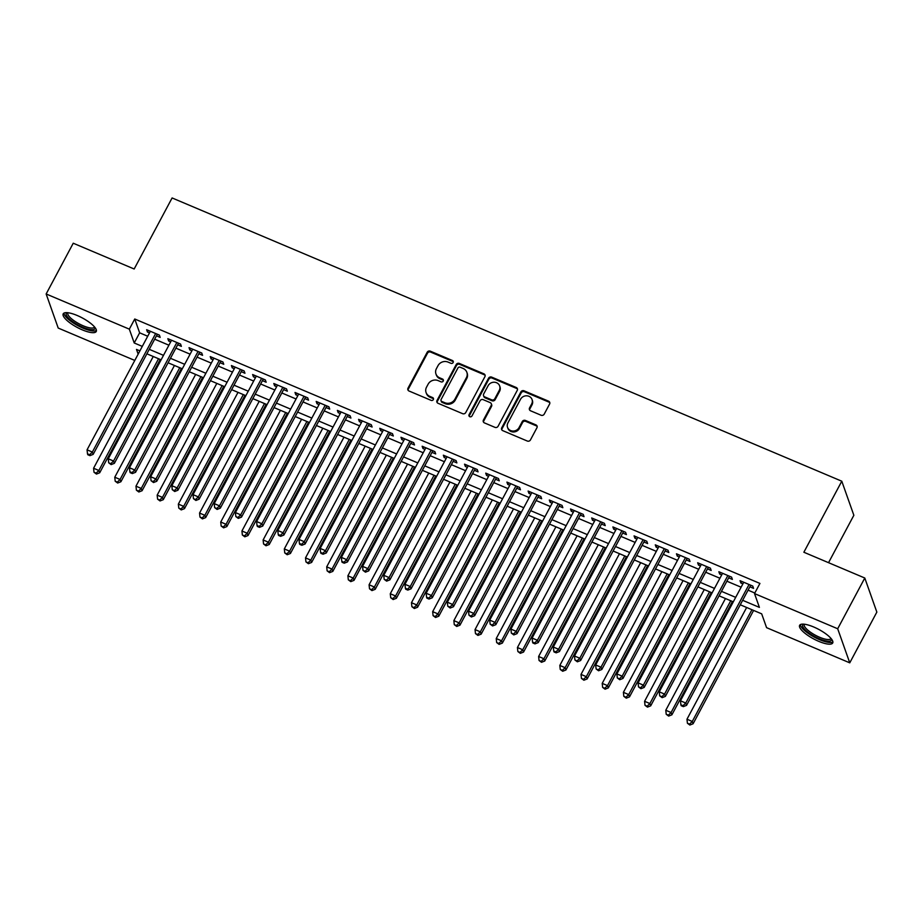 <?xml version="1.0" encoding="UTF-8"?>
<svg xmlns="http://www.w3.org/2000/svg" width="923" height="923" viewBox="0 0 923 923"><rect width="100%" height="100%" fill="white"/><g stroke="black" fill="none" stroke-linecap="round" stroke-linejoin="round"><path stroke-width="1.38" d="M453.135 362.531A1.65 1.511 -19.5 0 0 452.42 360.512L430.314 351.167A2.354 2.158 -19.5 0 0 427.176 352.274L408.024 388.145A2.354 2.158 -19.5 0 0 409.039 391.017L431.145 400.363A1.65 1.511 -19.5 0 0 433.441 398.413A1.65 1.511 -19.5 0 0 432.633 397.571L429.772 396.359A7.546 6.899 -19.5 0 1 426.068 392.506A7.546 6.899 -19.5 0 1 426.518 387.175L428.122 384.187A7.546 6.899 -19.5 0 1 438.183 380.622L441.032 381.834A1.65 1.511 -19.5 0 0 443.34 379.884A1.65 1.511 -19.5 0 0 442.532 379.041L439.671 377.83A7.546 6.899 -19.5 0 1 435.956 373.977A7.546 6.899 -19.5 0 1 436.417 368.646L438.01 365.658A7.546 6.899 -19.5 0 1 448.07 362.093L450.932 363.304A1.65 1.511 -19.5 0 0 453.135 362.531M453.308 361.851A1.65 1.511 -19.5 0 0 452.743 361.435L430.649 352.09A2.354 2.158 -19.5 0 0 427.499 353.197L408.347 389.068A2.354 2.158 -19.5 0 0 408.104 390.244M433.522 398.909A1.65 1.511 -19.5 0 0 432.956 398.494L430.095 397.282L429.772 396.359M443.421 380.38A1.65 1.511 -19.5 0 0 442.855 379.964L439.994 378.753L439.671 377.83M818.713 641.335A18.737 5.388 28.1 0 1 799.641 625.321A18.737 5.388 28.1 0 1 813.636 626.959A18.737 5.388 28.1 0 1 832.708 642.973A18.737 5.388 28.1 0 1 818.713 641.335M82.274 329.846A18.737 5.388 28.1 0 1 63.202 313.843A18.737 5.388 28.1 0 1 77.186 315.481A18.737 5.388 28.1 0 1 96.257 331.495A18.737 5.388 28.1 0 1 82.274 329.846M541.074 415.235A2.354 2.158 -19.5 0 0 544.224 414.115L549.589 404.055A2.354 2.158 -19.5 0 0 548.574 401.182L524.033 390.798A2.354 2.158 -19.5 0 0 520.884 391.917L501.743 427.776A2.354 2.158 -19.5 0 0 502.758 430.649L527.298 441.032A2.354 2.158 -19.5 0 0 530.448 439.925L536.932 427.764A2.354 2.158 -19.5 0 0 535.917 424.892L525.418 420.45A2.354 2.158 -19.5 0 0 522.268 421.569L519.049 427.591A6.311 5.757 -19.5 0 1 507.535 427.337A6.311 5.757 -19.5 0 1 507.927 422.884L520.526 399.278A6.311 5.757 -19.5 0 1 532.04 399.521A6.311 5.757 -19.5 0 1 531.66 403.986L529.56 407.92A2.354 2.158 -19.5 0 0 530.575 410.793L541.074 415.235M134.793 360.443L58.207 328.057L46.15 293.976L73.24 243.222L134.17 268.997L172.105 197.949L841.788 481.206L803.864 552.242L864.793 578.017L837.692 628.759L849.76 662.841L766.575 627.663L761.683 613.841L740.269 604.784M46.15 293.976L129.335 329.153L134.216 342.975L142.292 346.39M742.657 600.308L759.398 607.392L754.518 593.581L759.929 583.428L134.746 319L129.335 329.153M754.518 593.581L837.692 628.759M484.898 376.699A2.354 2.158 -19.5 0 0 483.883 373.827L459.342 363.443A2.354 2.158 -19.5 0 0 456.193 364.55L437.041 400.42A2.354 2.158 -19.5 0 0 438.056 403.293L462.608 413.666A2.354 2.158 -19.5 0 0 465.746 412.558L484.898 376.699M491.682 377.126L516.234 387.498A2.354 2.158 -19.5 0 1 517.249 390.371L498.097 426.241A2.354 2.158 -19.5 0 1 494.959 427.349L484.448 422.907A2.354 2.158 -19.5 0 1 483.433 420.034L491.198 405.497A2.354 2.158 -19.5 0 0 490.182 402.624L483.214 399.671A2.354 2.158 -19.5 0 0 480.064 400.79L471.988 415.927A1.65 1.511 -19.5 0 1 468.976 415.858A1.65 1.511 -19.5 0 1 469.069 414.692L488.544 378.234A2.354 2.158 -19.5 0 1 491.682 377.126L492.005 378.038L516.557 388.421L516.234 387.498M156.472 335.834L160.175 337.391L159.367 335.095L146.653 329.719L147.461 332.015L149.503 332.88M177.666 344.787L181.369 346.356L180.562 344.06L167.848 338.683L168.655 340.979L170.697 341.845M198.86 353.751L202.564 355.32L201.756 353.024L189.03 347.648L189.85 349.944L191.892 350.809M220.055 362.716L223.758 364.285L222.939 361.989L210.225 356.601L211.044 358.909L213.086 359.774M241.238 371.681L244.953 373.25L244.133 370.942L231.419 365.566L232.238 367.873L234.28 368.739M262.432 380.645L266.147 382.214L265.328 379.907L252.614 374.53L253.433 376.838L255.463 377.703M283.626 389.61L287.341 391.179L286.522 388.871L273.808 383.495L274.616 385.802L276.658 386.668M304.821 398.574L308.524 400.144L307.717 397.836L295.002 392.46L295.81 394.767L297.852 395.621M326.015 407.539L329.719 409.108L328.911 406.801L316.185 401.424L317.004 403.732L319.046 404.586M347.21 416.504L350.913 418.073L350.094 415.765L337.38 410.389L338.199 412.685L340.241 413.55M368.392 425.468L372.107 427.037L371.288 424.73L358.574 419.354L359.393 421.649L361.435 422.515M389.587 434.421L393.302 435.991L392.483 433.695L379.768 428.318L380.588 430.614L382.63 431.479M410.781 443.386L414.496 444.955L413.677 442.659L400.963 437.283L401.77 439.579L403.812 440.444M431.976 452.351L435.679 453.92L434.871 451.624L422.157 446.236L422.965 448.543L425.007 449.409M453.17 461.315L456.873 462.885L456.066 460.589L443.352 455.201L444.159 457.508L446.201 458.373M474.364 470.28L478.068 471.849L477.26 469.542L464.534 464.165L465.354 466.473L467.396 467.338M495.559 479.245L499.262 480.814L498.443 478.506L485.729 473.13L486.548 475.437L488.59 476.303M516.742 488.209L520.457 489.778L519.637 487.471L506.923 482.094L507.742 484.402L509.784 485.267M537.936 497.174L541.651 498.743L540.832 496.436L528.118 491.059L528.937 493.367L530.967 494.22M559.13 506.139L562.845 507.708L562.026 505.4L549.312 500.024L550.12 502.331L552.162 503.185M580.325 515.103L584.028 516.672L583.221 514.365L570.506 508.988L571.314 511.284L573.356 512.15M601.519 524.068L605.223 525.625L604.415 523.329L591.689 517.953L592.508 520.249L594.55 521.114M622.713 533.021L626.417 534.59L625.598 532.294L612.884 526.918L613.703 529.214L615.745 530.079M643.896 541.986L647.611 543.555L646.792 541.259L634.078 535.882L634.897 538.178L636.939 539.044M665.091 550.95L668.806 552.519L667.987 550.223L655.272 544.835L656.091 547.143L658.134 548.008M686.285 559.915L690 561.484L689.181 559.176L676.467 553.8L677.274 556.108L679.316 556.973M707.48 568.88L711.183 570.449L710.375 568.141L697.661 562.765L698.469 565.072L700.511 565.937M728.674 577.844L732.377 579.413L731.57 577.106L718.855 571.729L719.663 574.037L721.705 574.902M134.746 319L139.638 332.822L147.715 336.237M154.683 339.179L168.909 345.202M175.878 348.144L190.103 354.167M197.061 357.109L211.298 363.131M218.255 366.073L232.481 372.096M239.449 375.038L253.675 381.049M260.644 384.003L274.869 390.014M281.838 392.967L296.064 398.978M303.032 401.932L317.258 407.943M324.227 410.897L338.453 416.908M345.41 419.85L359.635 425.872M366.604 428.814L380.83 434.837M387.798 437.779L402.024 443.801M408.993 446.744L423.219 452.766M430.187 455.708L444.413 461.731M451.382 464.673L465.607 470.695M472.564 473.637L486.79 479.648M493.759 482.602L507.985 488.613M514.953 491.567L529.179 497.578M536.148 500.531L550.373 506.542M557.342 509.496L571.568 515.507M578.536 518.449L592.762 524.472M599.719 527.414L613.957 533.436M620.914 536.378L635.139 542.401M642.108 545.343L656.334 551.366M663.302 554.308L677.528 560.33M684.497 563.272L698.723 569.283M705.691 572.237L719.917 578.248M726.886 581.202L741.111 587.213M748.068 590.166L754.818 593.016M749.868 586.809L753.572 588.378L752.753 586.07L740.038 580.694L740.857 583.001L742.9 583.855M828.542 562.684L853.856 515.288L841.788 481.206M864.793 578.017L876.85 612.099L849.76 662.841M139.904 350.855L136.5 349.425L138.162 354.12M733.3 601.842L719.075 595.82M712.106 592.878L697.88 586.855M690.912 583.913L676.686 577.89M669.717 574.948L655.492 568.926M648.534 565.984L634.297 559.961M627.34 557.019L613.114 551.008M606.146 548.054L591.92 542.043M584.951 539.09L570.726 533.079M563.757 530.125L549.531 524.114M542.562 521.16L528.337 515.149M521.368 512.207L507.142 506.185M500.185 503.243L485.959 497.22M478.991 494.278L464.765 488.255M457.796 485.313L443.571 479.291M436.602 476.349L422.376 470.326M415.408 467.384L401.182 461.373M394.213 458.419L379.988 452.408M373.03 449.455L358.793 443.444M351.836 440.49L337.61 434.479M330.642 431.526L316.416 425.515M309.447 422.572L295.222 416.55M288.253 413.608L274.027 407.585M267.059 404.643L252.833 398.621M245.864 395.679L231.638 389.656M224.681 386.714L210.456 380.691M203.487 377.749L189.261 371.727M182.293 368.785L168.067 362.774M161.098 359.82L146.872 353.809M149.261 349.332L163.486 355.343M170.455 358.297L184.681 364.308M191.649 367.262L205.875 373.273M212.844 376.226L227.07 382.237M234.027 385.191L248.264 391.202M255.221 394.144L269.447 400.167M276.415 403.109L290.641 409.131M297.61 412.073L311.836 418.096M318.804 421.038L333.03 427.061M339.999 430.003L354.224 436.025M361.193 438.967L375.419 444.99M382.376 447.932L396.602 453.943M403.57 456.897L417.796 462.908M424.765 465.861L438.99 471.872M445.959 474.826L460.185 480.837M467.153 483.79L481.379 489.801M488.348 492.744L502.574 498.766M509.531 501.708L523.756 507.731M530.725 510.673L544.951 516.695M551.919 519.637L566.145 525.66M573.114 528.602L587.34 534.625M594.308 537.567L608.534 543.589M615.503 546.531L629.728 552.542M636.685 555.496L650.923 561.507M657.88 564.461L672.106 570.472M679.074 573.425L693.3 579.436M700.269 582.378L714.494 588.401M721.463 591.343L735.689 597.366M139.638 332.822L134.216 342.975M147.461 332.015L148.315 330.422M168.655 340.979L169.509 339.387M189.85 349.944L190.703 348.352M211.044 358.909L211.898 357.316M232.238 367.873L233.092 366.269M253.433 376.838L254.287 375.234M274.616 385.802L275.469 384.199M295.81 394.767L296.664 393.163M317.004 403.732L317.858 402.128M338.199 412.685L339.053 411.093M359.393 421.649L360.247 420.057M380.588 430.614L381.441 429.022M401.77 439.579L402.624 437.987M422.965 448.543L423.819 446.951M444.159 457.508L445.013 455.916M465.354 466.473L466.207 464.869M486.548 475.437L487.402 473.834M507.742 484.402L508.596 482.798M528.937 493.367L529.779 491.763M550.12 502.331L550.973 500.728M571.314 511.284L572.168 509.692M592.508 520.249L593.362 518.657M613.703 529.214L614.556 527.621M634.897 538.178L635.751 536.586M656.091 547.143L656.945 545.551M677.274 556.108L678.128 554.515M698.469 565.072L699.322 563.468M719.663 574.037L720.517 572.433M740.857 583.001L741.711 581.398M435.956 373.977L436.279 374.9A7.546 6.899 -19.5 0 0 439.994 378.753M426.068 392.506L426.391 393.429A7.546 6.899 -19.5 0 0 430.095 397.282M485.152 375.511A2.354 2.158 -19.5 0 0 484.206 374.738L459.666 364.366A2.354 2.158 -19.5 0 0 456.516 365.473L437.375 401.332A2.354 2.158 -19.5 0 0 437.121 402.52M460.139 367.192A1.65 1.511 -19.5 0 0 457.935 367.977L441.125 399.451A1.65 1.511 -19.5 0 0 441.84 401.47L444.851 402.74A7.546 6.899 -19.5 0 0 454.912 399.186L466.403 377.669A7.546 6.899 -19.5 0 0 466.865 372.327A7.546 6.899 -19.5 0 0 463.15 368.473L460.139 367.192M441.021 400.628L441.356 401.54A1.65 1.511 -19.5 0 0 442.163 402.393L441.84 401.47M466.865 372.327L467.188 373.25A7.546 6.899 -19.5 0 1 466.726 378.58L455.247 400.109A7.546 6.899 -19.5 0 1 445.186 403.663L442.163 402.393M517.491 389.194A2.354 2.158 -19.5 0 0 516.557 388.421M491.336 403.824L491.671 404.747A2.354 2.158 -19.5 0 1 491.521 406.408L483.756 420.957A2.354 2.158 -19.5 0 0 483.514 422.146M492.005 378.038A2.354 2.158 -19.5 0 0 488.867 379.157L469.403 415.615A1.65 1.511 -19.5 0 0 469.219 416.296M499.262 390.394A6.311 5.757 -19.5 0 0 494.197 382.226A6.311 5.757 -19.5 0 0 488.129 385.687L483.687 394.006A2.354 2.158 -19.5 0 0 484.702 396.878L491.671 399.832A2.354 2.158 -19.5 0 0 494.82 398.713L499.262 390.394L499.585 391.317A6.311 5.757 -19.5 0 0 499.966 386.864L499.643 385.941M483.548 395.679L483.871 396.602A2.354 2.158 -19.5 0 0 485.025 397.801L484.702 396.878M499.585 391.317L495.143 399.636A2.354 2.158 -19.5 0 1 491.994 400.755L485.025 397.801M532.04 399.521L532.363 400.444A6.311 5.757 -19.5 0 1 531.983 404.897L529.883 408.843A2.354 2.158 -19.5 0 0 529.629 410.02M507.535 427.337L507.869 428.26A6.311 5.757 -19.5 0 0 519.372 428.514L519.049 427.591M537.186 426.576A2.354 2.158 -19.5 0 0 536.24 425.815L525.741 421.373A2.354 2.158 -19.5 0 0 522.591 422.48L519.372 428.514M549.843 402.866A2.354 2.158 -19.5 0 0 548.908 402.105L524.356 391.721A2.354 2.158 -19.5 0 0 521.218 392.84L502.066 428.699A2.354 2.158 -19.5 0 0 501.812 429.887M153.253 356.497L93.581 468.249L98.876 470.488L99.696 472.795L160.221 359.451M96.13 473.141L94.008 472.253L96.453 474.064L96.13 473.141L98.876 470.488L158.548 358.747M94.008 472.253L93.581 468.249M99.696 472.795L96.453 474.064M155.652 333.526L92.358 452.062L87.062 449.824L150.357 331.288M157.325 334.23L93.177 454.37L92.358 452.062L89.612 454.727L87.489 453.828L87.812 454.751L89.935 455.639L89.612 454.727M89.935 455.639L93.177 454.37M87.062 449.824L87.489 453.828M95.023 327.55A16.222 4.661 28.1 0 1 82.793 327.261A16.222 4.661 28.1 0 1 69.26 318.862A16.222 4.661 28.1 0 1 67.171 312.666M68.025 312.747A15.01 4.315 -151.9 0 0 67.898 312.955A15.01 4.315 -151.9 0 0 83.174 325.784A15.01 4.315 -151.9 0 0 94.388 327.1A15.01 4.315 -151.9 0 0 94.481 326.869M63.975 313.093A18.622 5.353 -151.9 0 0 83.128 328.184A18.622 5.353 -151.9 0 0 96.442 330.434M831.473 639.028A16.222 4.661 28.1 0 1 822.358 639.927A16.222 4.661 28.1 0 1 805.756 630.397A16.222 4.661 28.1 0 1 803.61 624.156M804.475 624.236A15.01 4.315 -151.9 0 0 804.337 624.433A15.01 4.315 -151.9 0 0 807.129 629.532A15.01 4.315 -151.9 0 0 821.055 637.839A15.01 4.315 -151.9 0 0 830.827 638.578A15.01 4.315 -151.9 0 0 830.919 638.358M800.426 624.583A18.622 5.353 -151.9 0 0 804.083 630.074A18.622 5.353 -151.9 0 0 820.097 639.881A18.622 5.353 -151.9 0 0 832.881 641.912M174.447 365.462L114.775 477.214L120.071 479.452L120.89 481.76L181.404 368.415M117.325 482.106L115.202 481.218L117.648 483.029L117.325 482.106L120.071 479.452L179.743 367.712M115.202 481.218L114.775 477.214M120.89 481.76L117.648 483.029M195.641 374.426L135.969 486.179L141.265 488.417L142.084 490.724L202.599 377.38M138.508 491.071L136.396 490.182L138.842 491.994L138.508 491.071L141.265 488.417L200.937 376.676M136.396 490.182L135.969 486.179M142.084 490.724L138.842 491.994M216.824 383.391L157.164 495.143L162.46 497.382L163.279 499.678L223.793 386.345M159.702 500.035L157.591 499.147L160.037 500.958L159.702 500.035L162.46 497.382L222.131 385.629M157.591 499.147L157.164 495.143M163.279 499.678L160.037 500.958M238.019 392.356L178.358 504.108L183.654 506.346L184.473 508.642L244.987 395.298M180.896 509L178.774 508.1L181.22 509.923L180.896 509L183.654 506.346L243.314 394.594M178.774 508.1L178.358 504.108M184.473 508.642L181.22 509.923M176.847 342.491L113.552 461.027L108.256 458.789L171.551 340.252M178.52 343.194L114.371 463.334L113.552 461.027L110.806 463.681L108.683 462.792L111.129 464.604L110.806 463.681M111.129 464.604L114.371 463.334M108.256 458.789L108.683 462.792M198.041 351.455L134.746 469.992L129.451 467.753L192.745 349.217M199.714 352.159L135.566 472.299L134.746 469.992L131.989 472.645L129.878 471.757L130.201 472.68L132.324 473.568L131.989 472.645M132.324 473.568L135.566 472.299M129.451 467.753L129.878 471.757M219.236 360.42L155.941 478.956L150.645 476.718L213.94 358.17M220.897 361.124L156.76 481.264L155.941 478.956L153.183 481.61L151.072 480.721L153.518 482.533L153.183 481.61M153.518 482.533L156.76 481.264M150.645 476.718L151.072 480.721M240.43 369.385L177.135 487.921L171.84 485.683L235.134 367.135M242.091 370.088L177.943 490.217L177.135 487.921L174.378 490.575L172.255 489.675L174.701 491.498L174.378 490.575M174.701 491.498L177.943 490.217M171.84 485.683L172.255 489.675M259.213 401.32L199.553 513.061L204.848 515.311L205.656 517.607L266.182 404.262M202.091 517.965L199.968 517.065L202.414 518.888L202.091 517.965L204.848 515.311L264.509 403.559M199.968 517.065L199.553 513.061M205.656 517.607L202.414 518.888M261.624 378.338L198.33 496.886L193.022 494.647L256.317 376.099M263.286 379.053L199.137 499.181L198.33 496.886L195.572 499.539L193.449 498.639L195.895 500.462L195.572 499.539M195.895 500.462L199.137 499.181M193.022 494.647L193.449 498.639M280.407 410.285L220.735 522.026L226.043 524.276L226.85 526.572L287.376 413.227M223.285 526.929L221.162 526.029L223.608 527.852L223.285 526.929L226.043 524.276L285.703 412.523M221.162 526.029L220.735 522.026M226.85 526.572L223.608 527.852M282.807 387.302L219.512 505.85L214.217 503.6L277.511 385.064M284.48 388.006L220.332 508.146L219.512 505.85L216.767 508.504L214.644 507.604L217.09 509.427L216.767 508.504M217.09 509.427L220.332 508.146M214.217 503.6L214.644 507.604M301.602 419.25L241.93 530.99L247.226 533.229L248.045 535.536L308.57 422.192M244.48 535.894L242.357 534.994L244.803 536.817L244.48 535.894L247.226 533.229L306.898 421.488M242.357 534.994L241.93 530.99M248.045 535.536L244.803 536.817M304.002 396.267L240.707 514.815L235.411 512.565L298.706 394.029M305.675 396.971L241.526 517.111L240.707 514.815L237.961 517.468L235.838 516.568L238.284 518.391L237.961 517.468M238.284 518.391L241.526 517.111M235.411 512.565L235.838 516.568M322.796 428.214L263.124 539.955L268.42 542.193L269.239 544.501L329.753 431.156M265.674 544.858L263.551 543.959L265.997 545.781L265.674 544.858L268.42 542.193L328.092 430.453M263.551 543.959L263.124 539.955M269.239 544.501L265.997 545.781M325.196 405.232L261.901 523.768L256.606 521.53L319.9 402.993M326.869 405.935L262.72 526.075L261.901 523.768L259.144 526.433L257.032 525.533L257.355 526.456L259.478 527.356L259.144 526.433M259.478 527.356L262.72 526.075M256.606 521.53L257.032 525.533M343.979 437.179L284.319 548.92L289.614 551.158L290.433 553.465L350.948 440.121M286.857 553.823L284.746 552.923L287.191 554.735L286.857 553.823L289.614 551.158L349.286 439.417M284.746 552.923L284.319 548.92M290.433 553.465L287.191 554.735M346.39 414.196L283.096 532.733L277.8 530.494L341.095 411.958M348.063 414.9L283.915 535.04L283.096 532.733L280.338 535.398L278.227 534.498L278.55 535.421L280.673 536.321L280.338 535.398M280.673 536.321L283.915 535.04M277.8 530.494L278.227 534.498M365.173 446.144L305.513 557.884L310.809 560.123L311.628 562.43L372.142 449.086M308.051 562.788L305.94 561.888L308.386 563.699L308.051 562.788L310.809 560.123L370.469 448.382M305.94 561.888L305.513 557.884M311.628 562.43L308.386 563.699M367.585 423.161L304.29 541.697L298.994 539.459L362.289 420.923M369.246 423.865L305.098 544.005L304.29 541.697L301.533 544.362L299.41 543.462L299.744 544.385L301.856 545.274L301.533 544.362M301.856 545.274L305.098 544.005M298.994 539.459L299.41 543.462M386.368 455.097L326.707 566.849L332.003 569.087L332.811 571.395L393.336 458.05M329.246 571.741L327.123 570.852L329.569 572.664L329.246 571.741L332.003 569.087L391.664 457.346M327.123 570.852L326.707 566.849M332.811 571.395L329.569 572.664M388.779 432.126L325.484 550.662L320.177 548.424L383.472 429.887M390.441 432.829L326.292 552.969L325.484 550.662L322.727 553.327L320.604 552.427L320.939 553.35L323.05 554.238L322.727 553.327M323.05 554.238L326.292 552.969M320.177 548.424L320.604 552.427M407.562 464.061L347.89 575.814L353.197 578.052L354.005 580.359L414.531 467.015M350.44 580.705L348.317 579.817L350.763 581.628L350.44 580.705L353.197 578.052L412.858 466.311M348.317 579.817L347.89 575.814M354.005 580.359L350.763 581.628M409.974 441.09L346.679 559.626L341.372 557.388L404.666 438.852M411.635 441.794L347.486 561.934L346.679 559.626L343.921 562.28L341.798 561.392L342.121 562.315L344.244 563.203L343.921 562.28M344.244 563.203L347.486 561.934M341.372 557.388L341.798 561.392M431.156 450.055L367.862 568.591L362.566 566.353L425.861 447.805M432.829 450.759L368.681 570.899L367.862 568.591L365.116 571.245L362.993 570.356L365.439 572.168L365.116 571.245M365.439 572.168L368.681 570.899M362.566 566.353L362.993 570.356M452.351 459.019L389.056 577.556L383.76 575.317L447.055 456.77M454.024 459.723L389.875 579.863L389.056 577.556L386.31 580.209L384.187 579.321L386.633 581.132L386.31 580.209M386.633 581.132L389.875 579.863M383.76 575.317L384.187 579.321M428.757 473.026L369.085 584.778L374.38 587.016L375.2 589.324L435.725 475.98M371.634 589.67L369.512 588.782L371.957 590.593L371.634 589.67L374.38 587.016L434.052 475.264M369.512 588.782L369.085 584.778M375.2 589.324L371.957 590.593M449.951 481.991L390.279 593.743L395.575 595.981L396.394 598.277L456.908 484.944M392.829 598.635L390.706 597.735L393.152 599.558L392.829 598.635L395.575 595.981L455.247 484.229M390.706 597.735L390.279 593.743M396.394 598.277L393.152 599.558M471.145 490.955L411.473 602.707L416.769 604.946L417.588 607.242L478.102 493.897M414.012 607.599L411.9 606.699L414.346 608.522L414.012 607.599L416.769 604.946L476.441 493.194M411.9 606.699L411.473 602.707M417.588 607.242L414.346 608.522M473.545 467.973L410.25 586.52L404.955 584.282L468.249 465.734M475.218 468.688L411.07 588.816L410.25 586.52L407.493 589.174L405.382 588.274L405.705 589.197L407.828 590.097L407.493 589.174M407.828 590.097L411.07 588.816M404.955 584.282L405.382 588.274M492.328 499.92L432.668 611.661L437.964 613.91L438.783 616.206L499.297 502.862M435.206 616.564L433.095 615.664L435.541 617.487L435.206 616.564L437.964 613.91L497.635 502.158M433.095 615.664L432.668 611.661M438.783 616.206L435.541 617.487M494.74 476.937L431.445 595.485L426.149 593.235L489.444 474.699M496.401 477.653L432.264 597.781L431.445 595.485L428.687 598.139L426.576 597.239L426.899 598.162L429.01 599.062L428.687 598.139M429.01 599.062L432.264 597.781M426.149 593.235L426.576 597.239M513.523 508.885L453.862 620.625L459.158 622.875L459.966 625.171L520.491 511.827M456.4 625.529L454.278 624.629L456.723 626.452L456.4 625.529L459.158 622.875L518.818 511.123M454.278 624.629L453.862 620.625M459.966 625.171L456.723 626.452M515.934 485.902L452.639 604.45L447.343 602.2L510.638 483.664M517.595 486.606L453.447 606.746L452.639 604.45L449.882 607.103L447.759 606.203L450.205 608.026L449.882 607.103M450.205 608.026L453.447 606.746M447.343 602.2L447.759 606.203M534.717 517.849L475.045 629.59L480.352 631.828L481.16 634.136L541.686 520.791M477.595 634.493L475.472 633.593L477.918 635.416L477.595 634.493L480.352 631.828L540.013 520.087M475.472 633.593L475.045 629.59M481.16 634.136L477.918 635.416M537.128 494.866L473.834 613.414L468.526 611.164L531.821 492.628M538.79 495.57L474.641 615.71L473.834 613.414L471.076 616.068L468.953 615.168L471.399 616.991L471.076 616.068M471.399 616.991L474.641 615.71M468.526 611.164L468.953 615.168M555.911 526.814L496.239 638.554L501.547 640.793L502.354 643.1L562.88 529.756M498.789 643.458L496.666 642.558L499.112 644.381L498.789 643.458L501.547 640.793L561.207 529.052M496.666 642.558L496.239 638.554M502.354 643.1L499.112 644.381M558.311 503.831L495.016 622.367L489.721 620.129L553.015 501.593M559.984 504.535L495.836 624.675L495.016 622.367L492.271 625.033L490.148 624.133L492.594 625.956L492.271 625.033M492.594 625.956L495.836 624.675M489.721 620.129L490.148 624.133M577.106 535.778L517.434 647.519L522.73 649.757L523.549 652.065L584.074 538.72M519.984 652.423L517.861 651.523L520.307 653.334L519.984 652.423L522.73 649.757L582.401 538.017M517.861 651.523L517.434 647.519M523.549 652.065L520.307 653.334M579.506 512.796L516.211 631.332L510.915 629.094L574.21 510.557M581.178 513.5L517.03 633.64L516.211 631.332L513.465 633.997L511.342 633.097L513.788 634.92L513.465 633.997M513.788 634.92L517.03 633.64M510.915 629.094L511.342 633.097M598.3 544.732L538.628 656.484L543.924 658.722L544.743 661.03L605.257 547.685M541.178 661.376L539.055 660.487L541.501 662.299L541.178 661.376L543.924 658.722L603.596 546.981M539.055 660.487L538.628 656.484M544.743 661.03L541.501 662.299M600.7 521.76L537.405 640.297L532.11 638.058L595.404 519.522M602.373 522.464L538.224 642.604L537.405 640.297L534.648 642.962L532.536 642.062L532.859 642.985L534.982 643.873L534.648 642.962M534.982 643.873L538.224 642.604M532.11 638.058L532.536 642.062M619.483 553.696L559.823 665.448L565.118 667.687L565.937 669.994L626.452 556.65M562.361 670.34L560.249 669.452L562.695 671.263L562.361 670.34L565.118 667.687L624.79 555.946M560.249 669.452L559.823 665.448M565.937 669.994L562.695 671.263M621.894 530.725L558.6 649.261L553.304 647.023L616.599 528.487M623.567 531.429L559.419 651.569L558.6 649.261L555.842 651.915L553.731 651.027L554.054 651.95L556.177 652.838L555.842 651.915M556.177 652.838L559.419 651.569M553.304 647.023L553.731 651.027M640.677 562.661L581.017 674.413L586.313 676.651L587.132 678.959L647.646 565.614M583.555 679.305L581.444 678.417L583.878 680.228L583.555 679.305L586.313 676.651L645.973 564.911M581.444 678.417L581.017 674.413M587.132 678.959L583.878 680.228M661.872 571.625L602.211 683.378L607.507 685.616L608.315 687.912L668.84 574.579M604.75 688.27L602.627 687.381L605.073 689.193L604.75 688.27L607.507 685.616L667.167 573.864M602.627 687.381L602.211 683.378M608.315 687.912L605.073 689.193M683.066 580.59L623.394 692.342L628.701 694.581L629.509 696.877L690.035 583.532M625.944 697.234L623.821 696.334L626.267 698.157L625.944 697.234L628.701 694.581L688.362 582.828M623.821 696.334L623.394 692.342M629.509 696.877L626.267 698.157M643.089 539.69L579.794 658.226L574.498 655.988L637.793 537.451M644.75 540.393L580.602 660.533L579.794 658.226L577.037 660.88L574.914 659.991L577.36 661.803L577.037 660.88M577.36 661.803L580.602 660.533M574.498 655.988L574.914 659.991M664.283 548.654L600.988 667.191L595.681 664.952L658.976 546.404M665.945 549.358L601.796 669.498L600.988 667.191L598.231 669.844L596.108 668.956L598.554 670.767L598.231 669.844M598.554 670.767L601.796 669.498M595.681 664.952L596.108 668.956M685.466 557.619L622.183 676.155L616.876 673.917L680.17 555.369M687.139 558.323L622.99 678.451L622.183 676.155L619.425 678.809L617.302 677.92L619.748 679.732L619.425 678.809M619.748 679.732L622.99 678.451M616.876 673.917L617.302 677.92M704.261 589.555L644.589 701.295L649.884 703.545L650.703 705.841L711.229 592.497M647.138 706.199L645.015 705.299L647.461 707.122L647.138 706.199L649.884 703.545L709.556 591.793M645.015 705.299L644.589 701.295M650.703 705.841L647.461 707.122M706.66 566.572L643.366 685.12L638.07 682.882L701.365 564.334M708.333 567.287L644.185 687.416L643.366 685.12L640.62 687.773L638.497 686.874L640.943 688.696L640.62 687.773M640.943 688.696L644.185 687.416M638.07 682.882L638.497 686.874M725.455 598.519L665.783 710.26L671.079 712.51L671.898 714.806L732.412 601.461M668.333 715.163L666.21 714.264L668.656 716.086L668.333 715.163L671.079 712.51L730.751 600.758M666.21 714.264L665.783 710.26M671.898 714.806L668.656 716.086M727.855 575.537L664.56 694.084L659.264 691.835L722.559 573.298M729.528 576.24L665.379 696.38L664.56 694.084L661.814 696.738L659.691 695.838L662.137 697.661L661.814 696.738M662.137 697.661L665.379 696.38M659.264 691.835L659.691 695.838M746.638 607.484L686.977 719.225L692.273 721.463L693.092 723.77L753.606 610.426M689.516 724.128L687.404 723.228L689.85 725.051L689.516 724.128L692.273 721.463L751.945 609.722M687.404 723.228L686.977 719.225M693.092 723.77L689.85 725.051M749.049 584.501L685.754 703.049L680.459 700.799L743.753 582.263M750.722 585.205L686.574 705.345L685.754 703.049L682.997 705.703L680.886 704.803L681.209 705.726L683.332 706.626L682.997 705.703M683.332 706.626L686.574 705.345M680.459 700.799L680.886 704.803M452.743 361.435L452.42 360.512M432.956 398.494L432.633 397.571M442.855 379.964L442.532 379.041M408.347 389.068L408.024 388.145M427.499 353.197L427.176 352.274M430.649 352.09L430.314 351.167M437.375 401.332L437.041 400.42M456.516 365.473L456.193 364.55M459.666 364.366L459.342 363.443M484.206 374.738L483.883 373.827M445.186 403.663L444.851 402.74M455.247 400.109L454.912 399.186M466.726 378.58L466.403 377.669M483.756 420.957L483.433 420.034M491.521 406.408L491.198 405.497M469.403 415.615L469.069 414.692M488.867 379.157L488.544 378.234M491.994 400.755L491.671 399.832M495.143 399.636L494.82 398.713M529.883 408.843L529.56 407.92M531.983 404.897L531.66 403.986M522.591 422.48L522.268 421.569M525.741 421.373L525.418 420.45M536.24 425.815L535.917 424.892M502.066 428.699L501.743 427.776M521.218 392.84L520.884 391.917M524.356 391.721L524.033 390.798M548.908 402.105L548.574 401.182"/></g></svg>
